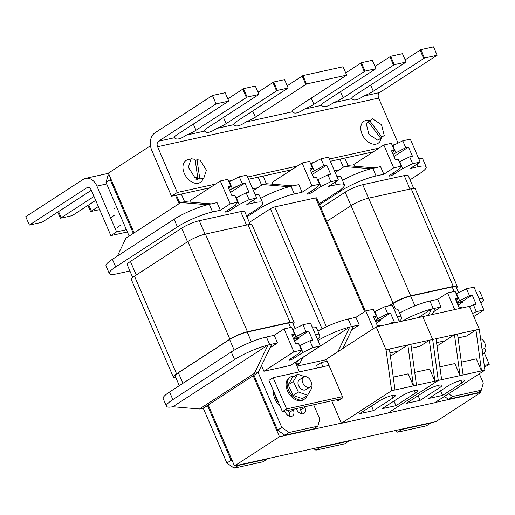 <?xml version="1.0" encoding="UTF-8"?>
<svg xmlns="http://www.w3.org/2000/svg" width="515" height="515" viewBox="0 0 515 515"><rect width="100%" height="100%" fill="white"/><g stroke="black" fill="none" stroke-linecap="round" stroke-linejoin="round"><path stroke-width="0.77" d="M435.085 402.505L480.965 392.404L480.302 390.859M253.193 375.75L208.215 404.938L234.492 465.946L279.465 436.759L253.193 375.75L254.107 375.544M296.994 366.107L326.504 359.612M279.465 436.759L341.368 423.13M234.492 465.946L435.986 421.592L480.965 392.404M337.106 399.627L337.731 401.076L342.913 397.715L326.343 359.225L376.195 326.87L422.828 316.609L432.677 339.488L429.31 340.228L434.905 381.177L416.481 385.233L410.886 344.284L429.31 340.228L419.899 346.338L411.421 348.198M390.402 356.264L398.423 351.063L389.952 352.93M398.423 351.063L407.835 344.953L413.429 385.902L391.638 390.698L341.432 423.285L331.75 400.805M395.005 389.958L389.411 349.009L410.886 344.284M416.481 385.233L413.429 385.902L408.228 373.832L393.254 377.128M458.054 337.937L466.526 336.07L475.944 329.96L479.31 329.22L469.455 306.341L422.828 316.609L432.677 339.488L438.271 380.437L434.905 381.177L429.703 369.107L414.73 372.403M401.488 396.157A10.133 1.835 -23.3 0 1 411.421 391.503A10.133 1.835 -23.3 0 1 417.704 390.627A10.133 1.835 -23.3 0 1 415.309 393.119L395.958 405.678L382.136 408.717L401.488 396.157M379.04 401.101A10.133 1.835 -23.3 0 1 388.967 396.441A10.133 1.835 -23.3 0 1 395.25 395.572A10.133 1.835 -23.3 0 1 392.855 398.056L373.504 410.616L359.689 413.661L379.04 401.101M436.578 342.662L445.057 340.795L454.468 334.686L432.677 339.488L438.271 380.437L388.065 413.017L341.432 423.285M389.411 349.009L386.044 349.749L391.638 390.698M376.195 326.87L386.044 349.749M327.212 361.253L321.16 362.586L322.937 366.719M317.581 367.897L316.571 365.566L321.16 362.586M371.508 405.987L373.504 410.616M393.962 401.043L395.958 405.678M461.356 362.135L476.336 358.839L481.531 370.916L475.944 329.96L457.52 334.016L463.114 374.972L484.905 370.169L434.699 402.756L388.065 413.017L438.271 380.437L460.062 375.641L454.468 334.686L457.52 334.016M439.887 366.867L454.861 363.564L460.062 375.641L463.114 374.972M436.044 338.741L441.638 379.697M439.488 387.795A10.133 1.835 156.7 0 0 441.883 385.31A10.133 1.835 156.7 0 0 435.6 386.179A10.133 1.835 156.7 0 0 425.667 390.834L406.322 403.393L420.137 400.355L439.488 387.795L438.432 385.342M461.942 382.851A10.133 1.835 156.7 0 0 464.337 380.366A10.133 1.835 156.7 0 0 458.054 381.235A10.133 1.835 156.7 0 0 448.121 385.896L428.77 398.449L442.591 395.411L461.942 382.851L460.88 380.398M479.31 329.22L484.905 370.169M440.595 390.782L442.591 395.411M418.141 395.72L420.137 400.355M437.035 346.003L445.057 340.795M106.032 182.432L129.136 236.082L106.032 182.432L110.216 179.716L133.321 233.366L110.216 179.716L110.609 178.299L110.216 179.716L106.032 182.432L108.008 175.319L106.032 182.432M211.298 203.882L217.053 202.62L220.336 210.242L217.053 202.62L211.298 203.882L184.589 201.7L180.849 202.524L184.589 201.7L181.306 194.071L184.589 201.7L211.298 203.882L209.283 204.326A27.018 4.893 156.7 0 0 207.481 204.758L180.849 202.524L125.937 238.162L180.849 202.524L207.551 204.706L211.298 203.882M190.35 200.432L191.123 202.234L190.35 200.432L220.323 180.977L230.179 203.856L237.718 202.195L235.252 205.395L237.718 202.195L234.763 195.333L237.718 202.195L230.179 203.856L220.336 210.242L212.566 211.955L220.336 210.242L230.179 203.856L220.323 180.977L190.35 200.432M270.008 347.786L277.482 342.939L274.199 335.31L266.429 337.022L274.199 335.31L277.482 342.939L270.008 347.786M271.727 344.207L277.482 342.939L269.712 344.651L271.727 344.207L258.163 372.525L281.808 427.431L277.624 430.147L284.859 435.233L289.037 432.516L281.808 427.431L289.037 432.516L317.826 426.182L313.641 428.898L284.859 435.233L313.641 428.898L317.826 426.182L289.037 432.516L284.859 435.233L277.624 430.147L281.808 427.431L258.163 372.525L253.979 375.242L277.624 430.147L253.979 375.242L258.163 372.525L254.416 373.349L267.987 345.031L172.873 406.753A27.018 4.893 -23.3 0 1 166.448 406.245A27.018 4.893 -23.3 0 1 172.84 399.614L234.55 359.567A27.018 4.893 -23.3 0 1 267.909 345.076A27.018 4.893 156.7 0 0 234.55 359.567L172.84 399.614A27.018 4.893 156.7 0 0 166.448 406.245A27.018 4.893 156.7 0 0 172.873 406.753L267.987 345.031L269.712 344.651L267.987 345.031L254.416 373.349L258.163 372.525L271.727 344.207M284.956 411.71A6.135 4.133 57 0 0 292.475 415.933A6.135 4.133 57 0 0 293.318 409.869L293.08 409.316L293.318 409.869A6.135 4.133 -123 0 1 292.475 415.933A6.135 4.133 -123 0 1 284.956 411.71L284.718 411.157L284.956 411.71M296.466 409.174A6.135 4.133 57 0 0 303.992 413.403A6.135 4.133 57 0 0 304.835 407.333L304.597 406.786L304.835 407.333A6.135 4.133 -123 0 1 303.992 413.403A6.135 4.133 -123 0 1 296.466 409.174L296.228 408.627L296.466 409.174M319.802 419.068L317.826 426.182L319.802 419.068L313.654 404.79L319.802 419.068M296.157 364.163L299.485 371.882L296.157 364.163L299.897 363.339L296.698 365.412L299.897 363.339L302.73 357.423L299.897 363.339L296.157 364.163L297.876 360.577L296.157 364.163L295.327 362.232L296.157 364.163M263.918 371.257L290.402 365.425L263.918 371.257L261.478 365.599L263.918 371.257L293.898 351.803L301.43 350.142L298.475 343.28L301.43 350.142L298.97 353.341L301.43 350.142L293.898 351.803L263.918 371.257M262.914 461.82L234.125 468.154L238.31 465.444L267.098 459.103L262.914 461.82L267.098 459.103L238.31 465.444L237.943 465.187L238.31 465.444L234.125 468.154L262.914 461.82M226.896 463.069L234.125 468.154L226.896 463.069L231.074 460.352L226.896 463.069L203.245 408.163L199.505 408.987L254.416 373.349L199.505 408.987L203.245 408.163L226.896 463.069M232.001 195.938L234.763 195.333L232.001 195.938L228.061 186.791L232.001 195.938M227.862 179.317L220.323 180.977L227.862 179.317L230.817 186.185L228.061 186.791L230.817 186.185L228.879 188.696L230.817 186.185L227.862 179.317M295.719 343.885L298.475 343.28L295.719 343.885L291.773 334.737L295.719 343.885M294.535 334.126L291.773 334.737L294.535 334.126L291.58 327.263L284.042 328.924L293.898 351.803L284.042 328.924L274.199 335.31L284.042 328.924L291.58 327.263L294.535 334.126L292.597 336.643L294.535 334.126M246.82 204.416L254.59 202.704A27.018 4.893 -23.3 0 1 262.669 202.878A27.018 4.893 -23.3 0 1 256.277 209.508L246.537 215.83L256.277 209.508A27.018 4.893 156.7 0 0 262.669 202.878A27.018 4.893 156.7 0 0 254.59 202.704L246.82 204.416L256.663 198.024L246.807 175.151L239.275 176.806L228.975 181.898L229.362 181.647L232.317 188.509L242.23 183.668L239.275 176.806L242.23 183.668L229.568 190.293L232.317 188.509L229.362 181.647L239.275 176.806L246.807 175.151L256.663 198.024L246.82 204.416M106.019 265.927A27.018 4.893 -23.3 0 1 112.412 259.296L174.122 219.242A27.018 4.893 -23.3 0 1 207.481 204.758L209.283 204.326A27.018 4.893 156.7 0 0 207.481 204.758A27.018 4.893 156.7 0 0 174.122 219.242L112.412 259.296A27.018 4.893 156.7 0 0 106.019 265.927L109.302 273.555A27.018 4.893 -23.3 0 1 115.695 266.918L177.405 226.87A27.018 4.893 -23.3 0 1 212.566 211.955A27.018 4.893 156.7 0 0 177.405 226.87L115.695 266.918A27.018 4.893 156.7 0 0 109.302 273.555A27.018 4.893 156.7 0 0 117.381 273.729A27.018 4.893 -23.3 0 1 109.302 273.555L106.019 265.927M255.112 194.432A27.018 4.893 -23.3 0 1 259.386 195.249A27.018 4.893 156.7 0 0 255.112 194.432M315.547 334.756A27.018 4.893 -23.3 0 1 319.815 335.574A27.018 4.893 -23.3 0 1 317.478 339.237A27.018 4.893 156.7 0 0 319.815 335.574A27.018 4.893 156.7 0 0 315.547 334.756M231.267 351.938A27.018 4.893 -23.3 0 1 266.429 337.022A27.018 4.893 156.7 0 0 231.267 351.938L169.557 391.986L231.267 351.938L234.55 359.567L231.267 351.938M163.165 398.623A27.018 4.893 -23.3 0 1 169.557 391.986A27.018 4.893 156.7 0 0 163.165 398.623L166.448 406.245L163.165 398.623M312.264 327.128A27.018 4.893 -23.3 0 1 316.532 327.946A27.018 4.893 156.7 0 0 312.264 327.128M293.074 329.587L292.687 329.838L293.074 329.587L296.028 336.456L305.942 331.615L302.987 324.753L293.074 329.587L302.987 324.753L305.942 331.615L308.704 331.01L305.942 331.615L293.286 338.233L296.028 336.456L293.074 329.587M310.526 323.092L302.987 324.753L310.526 323.092L320.375 345.971L310.526 323.092M267.195 458.749L267.098 459.103L267.195 458.749M232.516 461.369L231.074 460.352L232.516 461.369M300.651 410.049L299.704 407.861L300.651 410.049A6.135 4.133 -123 0 1 301.224 413.719A6.135 4.133 57 0 0 300.651 410.049L304.835 407.333L300.651 410.049M289.134 412.586L288.194 410.391L289.134 412.586A6.135 4.133 -123 0 1 289.707 416.255A6.135 4.133 57 0 0 289.134 412.586L293.318 409.869L289.134 412.586M207.429 405.447L231.074 460.352L207.429 405.447L203.245 408.163L208.35 405.247L207.429 405.447M172.873 406.753L199.505 408.987L172.873 406.753M129.902 270.974L117.381 273.729L129.902 270.974M249.125 199.685L256.663 198.024L249.125 199.685L239.211 204.519L230.121 210.423A2.903 0.528 -23.3 0 1 227.276 211.755A2.903 0.528 -23.3 0 1 225.48 212.006A2.903 0.528 -23.3 0 1 226.162 211.292L235.252 205.395L226.162 211.292A2.903 0.528 156.7 0 0 225.48 212.006A2.903 0.528 156.7 0 0 227.276 211.755A2.903 0.528 156.7 0 0 230.121 210.423L239.211 204.519L249.125 199.685L246.17 192.822L248.925 192.217L244.986 183.063L230.501 192.462L244.986 183.063L242.23 183.668L244.986 183.063L248.925 192.217L246.17 192.822L235.87 197.908L236.256 197.657L239.211 204.519L236.256 197.657L246.17 192.822L249.125 199.685M176.42 195.153L179.87 203.161L176.42 195.153M109.038 174.649L108.008 175.319L109.038 174.649M125.937 238.162L117.349 256.09L125.937 238.162M320.375 345.971L290.402 365.425L320.375 345.971L312.843 347.631L320.375 345.971M312.843 347.631L302.929 352.466L293.84 358.369A2.903 0.528 -23.3 0 1 290.994 359.702A2.903 0.528 -23.3 0 1 289.192 359.953A2.903 0.528 -23.3 0 1 289.881 359.238L298.97 353.341L289.881 359.238A2.903 0.528 156.7 0 0 289.192 359.953A2.903 0.528 156.7 0 0 290.994 359.702A2.903 0.528 156.7 0 0 293.84 358.369L302.929 352.466L312.843 347.631L309.882 340.769L312.644 340.158L308.704 331.01L298.861 337.396L299.189 338.162L294.548 341.168L299.189 338.162L293.762 339.353L299.189 338.162L298.861 337.396L293.434 338.593L298.861 337.396L308.704 331.01L312.644 340.158L309.882 340.769L312.843 347.631M299.968 345.604L299.582 345.855L299.968 345.604L302.929 352.466L299.968 345.604L309.882 340.769L299.968 345.604M263.056 176.078L266.345 183.707L262.599 184.531L253.419 190.492M272.873 184.241L272.1 182.439L302.08 162.985L309.612 161.324L312.573 168.186L309.811 168.798L313.751 177.945L316.513 177.34L319.467 184.203L317.002 187.402L307.912 193.299A2.903 0.528 156.7 0 0 307.23 194.013A2.903 0.528 156.7 0 0 309.026 193.762A2.903 0.528 156.7 0 0 311.871 192.423L320.961 186.527L330.875 181.692L327.92 174.83L318.006 179.664L320.961 186.527M343.454 348.121L343.228 347.599M315.875 450.161L344.664 443.827L348.848 441.11L320.06 447.445L315.875 450.161L313.571 448.539M317.62 179.915L318.006 179.664M310.725 163.899L321.025 158.813L323.98 165.676L326.735 165.07L330.681 174.218L327.92 174.83M321.025 158.813L328.557 157.152L338.413 180.031L330.875 181.692M391.909 323.414L391.638 322.776L394.393 322.165L390.454 313.017L380.611 319.403L375.19 320.594M390.454 313.017L387.692 313.622L384.737 306.76L392.276 305.099L399.447 321.753M387.692 313.622L375.036 320.24M376.298 323.175L380.939 320.163L375.519 321.36M380.939 320.163L380.611 319.403M399.228 321.244A27.018 4.893 156.7 0 0 401.565 317.575A27.018 4.893 156.7 0 0 397.297 316.757M319.467 184.203L311.929 185.864L302.086 192.25L298.803 184.621L291.033 186.333A27.018 4.893 156.7 0 0 289.23 186.765A27.018 4.893 156.7 0 0 260.725 198.359M302.086 192.25L294.316 193.962A27.018 4.893 156.7 0 0 259.154 208.878L246.955 216.796M319.158 203.766L338.027 191.516A27.018 4.893 156.7 0 0 344.419 184.885L341.136 177.257A27.018 4.893 156.7 0 0 336.868 176.439M373.433 328.667L365.792 310.931L355.949 317.317L359.232 324.946L351.758 329.793M359.232 324.946L349.736 327.031L302.653 357.59M349.659 327.083A27.018 4.893 156.7 0 0 318.019 340.492M401.565 317.575L398.282 309.953A27.018 4.893 156.7 0 0 394.014 309.135M355.949 317.317L348.179 319.03A27.018 4.893 156.7 0 0 317.871 331.055M374.437 311.845L384.737 306.76M365.792 310.931L373.33 309.27L376.285 316.133L373.53 316.738L377.469 325.892L380.225 325.287L380.501 325.924M319.699 447.187L320.06 447.445M348.848 441.11L348.945 440.75M337.911 351.713L349.736 327.031M249.363 222.39L270.362 208.768A3.38 0.612 -23.3 0 1 274.759 206.901L315.631 197.902A3.38 0.612 -23.3 0 1 316.641 197.927L365.412 311.176M344.419 184.885A27.018 4.893 156.7 0 0 336.34 184.711L328.57 186.417L338.413 180.031M258.17 177.154L261.62 185.168M289.23 186.765L262.599 184.531M342.771 348.565L353.477 326.207M294.316 193.962L291.033 186.333L289.301 186.713M293.048 185.889L266.345 183.707M326.735 165.07L312.257 174.469M311.929 185.864L302.08 162.985M323.98 165.676L311.318 172.293M310.635 170.703L312.573 168.186M374.347 318.65L376.285 316.133M389.025 324.044L391.638 322.776M374.823 311.594L377.778 318.457M311.111 163.648L314.066 170.51M83.276 179.342A13.506 9.669 77.6 0 1 85.632 178.351A13.506 9.669 77.6 0 1 96.904 186.108L116.609 231.866L110.854 235.6L91.149 189.842A4.223 3.019 -102.4 0 0 87.627 187.415A4.223 3.019 -102.4 0 0 86.893 187.73L29.361 225.061L25.75 216.673L83.276 179.342M99.653 209.592L90.582 211.588A13.506 2.446 156.7 0 0 91.387 211.079L98.346 206.56M87.923 205.427L90.582 211.588M95.687 200.386L72.963 215.135A13.506 2.446 156.7 0 0 72.235 215.624L60.41 218.231A13.506 2.446 156.7 0 0 61.221 217.723L93.994 196.453M57.757 212.064L60.41 218.231M91.335 190.273L42.797 221.778A13.506 2.446 156.7 0 0 42.069 222.268L29.361 225.061M126.394 229.709L116.609 231.866M127.366 231.969L110.854 235.6M179.085 203.67L175.499 195.352M252.704 188.838L257.635 187.756M334.454 170.845L339.385 169.757M150.489 145.771L108.375 173.104L134.106 232.857M154.925 132.838A13.506 9.669 -102.4 0 0 151.816 150.47L171.521 196.228L177.276 192.494L157.571 146.736A4.223 3.019 77.6 0 1 158.543 141.226L216.068 103.895L212.457 95.507L154.925 132.838M398.044 143.125L378.641 98.075A4.223 3.019 77.6 0 1 379.613 92.565L437.138 55.234L424.437 58.028A13.506 2.446 -23.3 0 1 423.71 58.517L373.298 91.232A13.506 2.446 -23.3 0 1 363.738 96.06C357.719 100.174 353.715 101.056 351.739 98.706A13.506 2.446 -23.3 0 1 351.681 98.603A13.506 2.446 -23.3 0 1 354.874 95.288L405.286 62.573A13.506 2.446 -23.3 0 1 406.09 62.064L394.271 64.671A13.506 2.446 -23.3 0 1 393.537 65.16L343.132 97.876A13.506 2.446 -23.3 0 1 333.565 102.704C327.546 106.817 323.549 107.699 321.566 105.343A13.506 2.446 -23.3 0 1 321.508 105.247A13.506 2.446 -23.3 0 1 324.707 101.931L375.12 69.216A13.506 2.446 -23.3 0 1 375.924 68.707L365.026 71.109A13.506 2.446 -23.3 0 1 364.292 71.598L313.886 104.313A13.506 2.446 -23.3 0 1 304.32 109.141C298.301 113.255 294.303 114.137 292.32 111.781A13.506 2.446 -23.3 0 1 292.263 111.684A13.506 2.446 -23.3 0 1 295.462 108.369L345.874 75.654A13.506 2.446 -23.3 0 1 346.679 75.145L306.534 83.984A13.506 2.446 -23.3 0 1 305.801 84.473L255.389 117.188A13.506 2.446 -23.3 0 1 245.829 122.016C239.81 126.13 235.812 127.012 233.829 124.656A13.506 2.446 -23.3 0 1 233.771 124.559A13.506 2.446 -23.3 0 1 236.971 121.244L287.376 88.529A13.506 2.446 -23.3 0 1 288.188 88.02L277.282 90.421A13.506 2.446 -23.3 0 1 276.555 90.91L226.143 123.626A13.506 2.446 -23.3 0 1 216.583 128.454C210.564 132.567 206.567 133.449 204.584 131.093A13.506 2.446 -23.3 0 1 204.526 130.997A13.506 2.446 -23.3 0 1 207.725 127.681L258.131 94.966A13.506 2.446 -23.3 0 1 258.942 94.457L247.116 97.058A13.506 2.446 -23.3 0 1 246.389 97.547L195.977 130.263A13.506 2.446 -23.3 0 1 186.417 135.091C180.398 139.205 176.4 140.086 174.418 137.737A13.506 2.446 -23.3 0 1 174.36 137.634A13.506 2.446 -23.3 0 1 177.553 134.318L227.965 101.603A13.506 2.446 -23.3 0 1 228.776 101.094L216.068 103.895M346.679 75.145L343.067 66.757L302.917 75.596L306.534 83.984M288.188 88.02L284.576 79.632L273.671 82.033L277.282 90.421M257.983 92.23L272.944 82.522A13.506 2.446 156.7 0 0 273.671 82.033M287.228 85.793L302.189 76.085A13.506 2.446 156.7 0 0 302.917 75.596M258.942 94.457L255.331 86.069L243.505 88.67L247.116 97.058M227.817 98.874L242.777 89.159A13.506 2.446 156.7 0 0 243.505 88.67M228.776 101.094L225.158 92.706L212.457 95.507M375.924 68.707L372.313 60.319L361.408 62.721L365.026 71.109M345.719 72.918L360.68 63.21A13.506 2.446 156.7 0 0 361.408 62.721M406.09 62.064L402.479 53.676L390.66 56.283L394.271 64.671M374.965 66.48L389.926 56.772A13.506 2.446 156.7 0 0 390.66 56.283M437.138 55.234L433.527 46.846L420.826 49.64L424.437 58.028M405.131 59.843L420.092 50.129A13.506 2.446 156.7 0 0 420.826 49.64M373.317 151.809L330.334 161.272M291.567 169.802L248.584 179.265M209.817 187.801L171.521 196.228M395.153 144.535L392.166 145.191M379.072 148.075L329.362 159.019M313.403 162.534L310.416 163.191M297.322 166.068L247.612 177.012M231.653 180.527L228.666 181.183M215.573 184.067L177.276 192.494M466.487 288.767L469.448 295.629L472.204 295.018L476.143 304.172L473.388 304.777L476.343 311.639L483.881 309.985L474.025 287.106L466.487 288.767L456.187 293.853M475.763 291.136A27.018 4.893 -23.3 0 1 480.031 291.954L483.321 299.582A27.018 4.893 -23.3 0 1 480.978 303.245M399.621 313.062A27.018 4.893 -23.3 0 1 429.928 301.03L437.699 299.324L447.541 292.932L454.713 309.586M462.251 307.931L461.974 307.288L459.219 307.899L455.279 298.745L458.035 298.14L455.08 291.278L447.541 292.932M433.514 311.8L440.988 306.946L437.699 299.324M429.928 301.03L433.212 308.659L440.988 306.946M444.4 396.46L448.359 399.247L452.543 396.531L448.584 393.743M452.543 396.531L481.325 390.196L477.141 392.906L448.359 399.247M479.31 373.8L483.308 383.076L481.325 390.196M426.414 425.828L397.625 432.169L401.809 429.452L430.598 423.118L426.414 425.828M395.32 430.546L397.625 432.169M458.035 298.14L456.097 300.651M402.003 321.193A27.018 4.893 -23.3 0 1 431.409 309.084L418.283 317.607M479.047 298.764A27.018 4.893 -23.3 0 1 483.321 299.582M430.695 422.757L430.598 423.118M401.809 429.452L401.449 429.195M428.454 315.367L431.409 309.084M483.881 309.985L473.832 316.5M476.343 311.639L472.538 313.5M456.786 302.247L469.448 295.629M456.94 302.601L462.361 301.41L462.689 302.17L458.047 305.183M472.204 295.018L462.361 301.41M473.388 304.777L469.583 306.631M457.269 303.367L462.689 302.17M456.573 293.601L459.528 300.464M433.212 308.659L431.486 309.039M432.194 314.543L435.227 308.215M458.608 292.61L456.2 287.029A13.506 2.446 156.7 0 0 452.164 286.939L410.713 296.067A13.506 2.446 156.7 0 0 393.132 303.522L389.894 305.627M456.586 287.917A13.506 2.446 156.7 0 0 457.307 286.495A13.506 2.446 156.7 0 0 453.271 286.411L410.667 295.784A13.506 2.446 156.7 0 0 393.087 303.245L389.173 305.781M457.307 286.495L415.27 188.883A13.506 2.446 156.7 0 0 411.228 188.793L368.624 198.172A13.506 2.446 156.7 0 0 351.05 205.633L326.748 221.399M339.919 159.161L343.37 167.169M335.168 172.493L344.348 166.538L348.095 165.714L344.812 158.086M319.57 204.732L340.911 190.885A27.018 4.893 -23.3 0 1 376.066 175.963L372.783 168.341A27.018 4.893 156.7 0 0 370.98 168.766L344.348 166.538M371.058 168.72L374.798 167.896L348.095 165.714M393.067 154.3L405.73 147.683L402.775 140.82L392.861 145.655L395.816 152.517M392.861 145.655L392.475 145.906M409.67 156.83L399.756 161.671L402.711 168.534L412.624 163.699L409.67 156.83L412.431 156.225L408.485 147.078L394.007 156.476M399.756 161.671L399.37 161.922M418.618 158.446A27.018 4.893 -23.3 0 1 422.886 159.264L426.169 166.892A27.018 4.893 -23.3 0 1 419.783 173.523L410.037 179.844M342.475 180.366A27.018 4.893 -23.3 0 1 370.98 168.766M392.385 152.704L394.323 150.193L391.368 143.331L383.83 144.992L353.85 164.446L354.629 166.248M374.798 167.896L380.553 166.628L383.836 174.257L376.066 175.963M394.323 150.193L391.561 150.798L395.501 159.953L398.262 159.347L401.217 166.21L393.679 167.864L383.836 174.257M408.485 147.078L405.73 147.683M412.624 163.699L420.163 162.038L410.313 139.159L402.775 140.82M402.711 168.534L393.627 174.43A2.903 0.528 -23.3 0 1 390.776 175.763A2.903 0.528 -23.3 0 1 388.98 176.014A2.903 0.528 -23.3 0 1 389.668 175.306L398.752 169.403L401.217 166.21M420.163 162.038L410.32 168.424L418.09 166.712A27.018 4.893 -23.3 0 1 426.169 166.892M383.83 144.992L393.679 167.864M320.942 207.912L345.179 192.185A13.506 2.446 -23.3 0 1 362.76 184.724L404.211 175.602A13.506 2.446 -23.3 0 1 408.253 175.686L413.738 188.432M480.592 338.619A5.91 3.985 -123 0 1 484.712 342.842A5.91 3.985 -123 0 1 483.9 348.687A5.91 3.985 -123 0 1 482.027 349.131M482.767 354.532L485.748 350.728L484.66 347.947M484.255 365.444L489.25 364.343L484.222 352.672M489.25 364.343L484.493 367.182M328.995 365.386L273.137 377.682L268.952 380.398L282.42 411.665L341.432 398.674M273.137 377.682L286.598 408.949L282.42 411.665M286.598 408.949L342.462 396.653M368.444 121.946L366.223 123.652L368.92 134.409L377.92 140.318L380.662 138.213L368.444 121.946L366.352 123.304L372.525 118.811L381.525 124.72L384.222 135.477L380.579 138.104M369.796 120.909L382.014 137.17M197.76 177.727L195.063 159.367L191.162 158.729L188.374 167.24L194.599 177.212L197.76 177.727L195.668 179.085L197.606 179.4L199.698 178.048L197 159.682L195.275 160.802M199.698 178.048L203.625 178.686L206.412 170.182L200.18 160.204L197 159.682M110.97 217.472L114.291 215.315M113.757 208.961L114.523 208.466M117.201 227.45L120.542 225.274M197.606 179.4L197.4 177.965M381.248 137.672A13.087 8.826 -123 0 1 378.165 143.26A13.087 8.826 -123 0 1 362.116 134.248A13.087 8.826 -123 0 1 363.912 121.302A13.087 8.826 -123 0 1 369.751 120.607M310.835 381.119A5.91 3.985 57 0 0 303.586 377.044A5.91 3.985 57 0 0 302.775 382.89A5.91 3.985 57 0 0 310.024 386.965A5.91 3.985 57 0 0 310.835 381.119M303.586 377.044L299.402 379.761A5.91 3.985 57 0 0 298.591 385.606A5.91 3.985 57 0 0 305.839 389.675L310.024 386.965M307.152 395.565A13.087 8.826 -123 0 1 304.513 399.093A13.087 8.826 -123 0 1 288.464 390.08A13.087 8.826 -123 0 1 290.267 377.135A13.087 8.826 -123 0 1 294.561 376.162M304.513 399.093L303.47 399.769A13.087 8.826 -123 0 1 287.422 390.756A13.087 8.826 -123 0 1 289.218 377.817L290.267 377.135M274.656 393.647A13.087 8.826 57 0 0 275.918 398.224A13.087 8.826 57 0 0 278.473 402.511M273.62 391.245A13.087 8.826 57 0 0 274.868 398.9A13.087 8.826 57 0 0 279.864 405.736M310.925 386.005L311.871 388.014L307.597 395.275L302.369 398.668L293.112 395.372L288.136 384.814L292.417 377.559L297.644 374.16L304.61 376.645M307.597 395.275L298.346 391.979L293.112 395.372M298.346 391.979L293.37 381.422L288.136 384.814M293.37 381.422L297.644 374.16M179.297 385.664L175.177 376.092A13.506 2.446 -23.3 0 1 178.37 372.776L229.632 339.514A13.506 2.446 -23.3 0 1 247.206 332.053L288.658 322.931A13.506 2.446 -23.3 0 1 292.7 323.014L295.101 328.602M175.77 377.482A13.506 2.446 -23.3 0 1 173.33 377.102A13.506 2.446 -23.3 0 1 176.529 373.787L229.87 339.173A13.506 2.446 -23.3 0 1 247.451 331.712L290.054 322.332A13.506 2.446 -23.3 0 1 294.091 322.422A13.506 2.446 -23.3 0 1 293.144 324.057M173.33 377.102L131.293 279.491A13.506 2.446 -23.3 0 1 134.486 276.175L187.833 241.554A13.506 2.446 -23.3 0 1 205.414 234.1L248.011 224.72A13.506 2.446 -23.3 0 1 252.054 224.81L294.091 322.422M250.219 224.373L244.747 211.678A13.506 2.446 156.7 0 0 240.711 211.588L199.26 220.716A13.506 2.446 156.7 0 0 181.679 228.171L130.417 261.44A13.506 2.446 156.7 0 0 127.224 264.755L132.696 277.463M190.054 159.45A13.087 8.826 57 0 0 186.082 160.448A13.087 8.826 57 0 0 184.286 173.388A13.087 8.826 57 0 0 200.329 182.4A13.087 8.826 57 0 0 202.859 179.181M391.799 395.604L392.855 398.056M414.253 390.666L415.309 393.119M266.429 337.022L269.712 344.651L266.429 337.022M254.59 202.704L253.47 200.097L254.59 202.704M169.557 391.986L172.84 399.614L169.557 391.986M115.695 266.918L112.412 259.296L115.695 266.918M177.405 226.87L174.122 219.242L177.405 226.87M212.566 211.955L209.283 204.326L212.566 211.955M293.267 357.037L293.84 358.369L293.267 357.037M229.548 209.096L230.121 210.423L229.548 209.096M348.179 319.03L351.462 326.652M322.075 328.847L270.362 208.768M364.633 311.684L315.631 197.902M274.759 206.901L326.388 326.78M336.34 184.711L335.22 182.104M259.154 208.878L258.71 207.835M311.305 191.097L311.871 192.423M106.689 183.958L96.904 186.108M88.426 187.389L86.893 187.73M61.221 217.723L58.562 211.549M91.387 211.079L88.728 204.906M292.32 111.781L245.829 122.016M321.566 105.343L304.32 109.141M351.739 98.706L333.565 102.704M379.613 92.565L363.738 96.06M378.641 98.075L157.571 146.736M174.418 137.737L158.543 141.226M204.584 131.093L186.417 135.091M233.829 124.656L216.583 128.454M373.298 91.232L370.639 85.059M423.71 58.517L420.092 50.129M343.132 97.876L340.473 91.702M393.537 65.16L389.926 56.772M313.886 104.313L311.221 98.14M364.292 71.598L360.68 63.21M195.977 130.263L193.318 124.089M246.389 97.547L242.777 89.159M226.143 123.626L223.484 117.452M276.555 90.91L272.944 82.522M255.389 117.188L252.73 111.015M305.801 84.473L302.189 76.085M454.121 291.484L452.164 286.939M414.935 305.871L410.713 296.067M395.507 309.045L393.132 303.522M453.271 286.411L411.228 188.793M410.667 295.784L368.624 198.172M393.087 303.245L351.05 205.633M393.054 173.104L393.627 174.43M418.09 166.712L416.97 164.111M340.911 190.885L340.46 189.835M350.992 205.672L345.179 192.185M368.56 198.185L362.76 184.724M410.011 189.063L404.211 175.602M234.203 350.136L229.632 339.514M251.436 341.863L247.206 332.053M290.621 327.476L288.658 322.931M182.909 383.321L178.37 372.776M229.87 339.173L187.833 241.554M247.451 331.712L205.414 234.1M290.054 322.332L248.011 224.72M176.529 373.787L134.486 276.175M187.531 241.754L181.679 228.171M136.269 275.023L130.417 261.44M246.505 225.055L240.711 211.588M205.06 234.177L199.26 220.716M316.532 327.946L319.815 335.574L316.532 327.946M262.669 202.878L259.386 195.249L262.669 202.878M108.465 173.323L85.632 178.351M483.9 348.687L482.124 349.84"/></g></svg>
